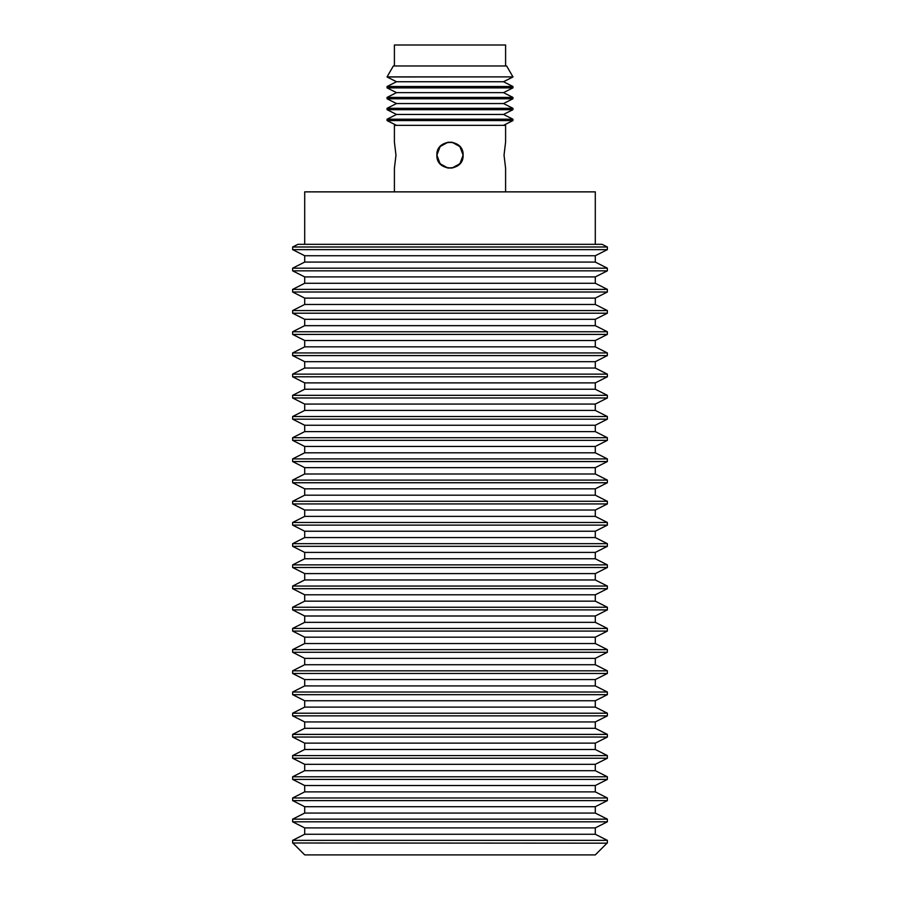 <?xml version="1.0" encoding="UTF-8"?>
<svg xmlns="http://www.w3.org/2000/svg" width="900" height="900" viewBox="0 0 900 900"><rect width="100%" height="100%" fill="white"/><g stroke="black" fill="none" stroke-linecap="round" stroke-linejoin="round"><path stroke-width="1.35" d="M462.904 155.149A12.904 12.904 0 0 0 450 142.245A12.904 12.904 0 0 0 437.096 155.149A12.904 12.904 0 0 0 450 168.053A12.904 12.904 0 0 0 462.904 155.149M394.402 65.981L394.402 45L505.598 45L505.598 65.981M450 76.883L512.944 76.883L506.655 65.981L393.345 65.981L387.056 76.883L450 76.883M396.495 125.347L387.056 120.578L512.944 120.578L512.944 119.216L503.505 114.446L396.495 114.446L387.056 109.676L512.944 109.676L512.944 108.315L503.505 103.545L396.495 103.545L387.056 98.775L512.944 98.775L512.944 97.414L503.505 92.644L396.495 92.644L387.056 87.874L512.944 87.874L512.944 86.513L503.505 81.742L396.495 81.742L387.056 76.972L512.944 76.883M505.598 191.869L505.598 168.266L504.034 155.149L505.598 142.043L505.598 125.347L394.402 125.347L394.402 142.043L395.966 155.149L394.402 168.266L394.402 191.869M448.099 142.178L440.089 146.576L436.882 155.149L440.089 163.732L448.099 168.12M451.901 168.12L459.911 163.732L463.118 155.149C463.916 172.069 436.084 172.069 436.882 155.149C436.084 138.24 463.916 138.24 463.118 155.149L459.911 146.576L451.901 142.178M512.944 119.216L387.056 119.216L396.495 114.446M512.944 108.315L387.056 108.315L396.495 103.545M512.944 97.414L387.056 97.414L396.495 92.644M512.944 86.513L387.056 86.513L396.495 81.742M503.505 81.742L512.944 76.972M503.505 92.644L512.944 87.874M503.505 103.545L512.944 98.775M503.505 114.446L512.944 109.676M503.505 125.347L512.944 120.578M292.984 843.176L304.706 854.899L595.294 854.899L607.016 843.176L292.635 842.996L607.016 843.176M292.635 842.996L292.635 840.352L607.365 840.352L595.294 834.255L304.706 834.255L304.706 827.91L292.635 821.812L292.635 819.158L607.365 819.158L607.365 821.812L595.294 827.91L595.294 834.255M292.635 821.812L607.365 821.812M304.706 827.91L595.294 827.91M292.635 840.352L304.706 834.255M292.635 819.158L304.706 813.071L304.706 806.715L292.635 800.617L292.635 797.974L607.365 797.974L607.365 800.617L595.294 806.715L595.294 813.071L607.365 819.158M292.635 800.617L607.365 800.617M304.706 806.715L595.294 806.715M595.294 813.071L304.706 813.071M292.635 797.974L304.706 791.876L304.706 785.52L292.635 779.423L292.635 776.779L607.365 776.779L607.365 779.423L595.294 785.52L595.294 791.876L607.365 797.974M292.635 779.423L607.365 779.423M304.706 785.52L595.294 785.52M595.294 791.876L304.706 791.876M292.635 776.779L304.706 770.681L304.706 764.325L292.635 758.239L292.635 755.584L607.365 755.584L607.365 758.239L595.294 764.325L595.294 770.681L607.365 776.779M292.635 758.239L607.365 758.239M304.706 764.325L595.294 764.325M595.294 770.681L304.706 770.681M292.635 755.584L304.706 749.486L304.706 743.141L292.635 737.044L292.635 734.389L607.365 734.389L607.365 737.044L595.294 743.141L595.294 749.486L607.365 755.584M292.635 737.044L607.365 737.044M304.706 743.141L595.294 743.141M595.294 749.486L304.706 749.486M292.635 734.389L304.706 728.303L304.706 721.946L292.635 715.849L292.635 713.205L607.365 713.205L607.365 715.849L595.294 721.946L595.294 728.303L607.365 734.389M292.635 715.849L607.365 715.849M304.706 721.946L595.294 721.946M595.294 728.303L304.706 728.303M292.635 713.205L304.706 707.107L304.706 700.751L292.635 694.665L292.635 692.01L607.365 692.01L607.365 694.665L595.294 700.751L595.294 707.107L607.365 713.205M292.635 694.665L607.365 694.665M304.706 700.751L595.294 700.751M595.294 707.107L304.706 707.107M292.635 692.01L304.706 685.913L304.706 679.567L292.635 673.47L292.635 670.815L607.365 670.815L607.365 673.47L595.294 679.567L595.294 685.913L607.365 692.01M292.635 673.47L607.365 673.47M304.706 679.567L595.294 679.567M595.294 685.913L304.706 685.913M292.635 670.815L304.706 664.729L304.706 658.373L292.635 652.275L292.635 649.631L607.365 649.631L607.365 652.275L595.294 658.373L595.294 664.729L607.365 670.815M292.635 652.275L607.365 652.275M304.706 658.373L595.294 658.373M595.294 664.729L304.706 664.729M292.635 649.631L304.706 643.534L304.706 637.178L292.635 631.08L292.635 628.436L607.365 628.436L607.365 631.08L595.294 637.178L595.294 643.534L607.365 649.631M292.635 631.08L607.365 631.08M304.706 637.178L595.294 637.178M595.294 643.534L304.706 643.534M292.635 628.436L304.706 622.339L304.706 615.994L292.635 609.896L292.635 607.241L607.365 607.241L607.365 609.896L595.294 615.994L595.294 622.339L607.365 628.436M292.635 609.896L607.365 609.896M304.706 615.994L595.294 615.994M595.294 622.339L304.706 622.339M292.635 607.241L304.706 601.155L304.706 594.799L292.635 588.701L292.635 586.058L607.365 586.058L607.365 588.701L595.294 594.799L595.294 601.155L607.365 607.241M292.635 588.701L607.365 588.701M304.706 594.799L595.294 594.799M595.294 601.155L304.706 601.155M292.635 586.058L304.706 579.96L304.706 573.604L292.635 567.506L292.635 564.863L607.365 564.863L607.365 567.506L595.294 573.604L595.294 579.96L607.365 586.058M292.635 567.506L607.365 567.506M304.706 573.604L595.294 573.604M595.294 579.96L304.706 579.96M292.635 564.863L304.706 558.765L304.706 552.409L292.635 546.322L292.635 543.668L607.365 543.668L607.365 546.322L595.294 552.409L595.294 558.765L607.365 564.863M292.635 546.322L607.365 546.322M304.706 552.409L595.294 552.409M595.294 558.765L304.706 558.765M292.635 543.668L304.706 537.57L304.706 531.225L292.635 525.127L292.635 522.484L607.365 522.484L607.365 525.127L595.294 531.225L595.294 537.57L607.365 543.668M292.635 525.127L607.365 525.127M304.706 531.225L595.294 531.225M595.294 537.57L304.706 537.57M292.635 522.484L304.706 516.386L304.706 510.03L292.635 503.933L292.635 501.289L607.365 501.289L607.365 503.933L595.294 510.03L595.294 516.386L607.365 522.484M292.635 503.933L607.365 503.933M304.706 510.03L595.294 510.03M595.294 516.386L304.706 516.386M292.635 501.289L304.706 495.191L304.706 488.835L292.635 482.749L292.635 480.094L607.365 480.094L607.365 482.749L595.294 488.835L595.294 495.191L607.365 501.289M292.635 482.749L607.365 482.749M304.706 488.835L595.294 488.835M595.294 495.191L304.706 495.191M292.635 480.094L304.706 473.996L304.706 467.651L292.635 461.554L292.635 458.899L607.365 458.899L607.365 461.554L595.294 467.651L595.294 473.996L607.365 480.094M292.635 461.554L607.365 461.554M304.706 467.651L595.294 467.651M595.294 473.996L304.706 473.996M292.635 458.899L304.706 452.812L304.706 446.456L292.635 440.359L292.635 437.715L607.365 437.715L607.365 440.359L595.294 446.456L595.294 452.812L607.365 458.899M292.635 440.359L607.365 440.359M304.706 446.456L595.294 446.456M595.294 452.812L304.706 452.812M292.635 437.715L304.706 431.618L304.706 425.261L292.635 419.175L292.635 416.52L607.365 416.52L607.365 419.175L595.294 425.261L595.294 431.618L607.365 437.715M292.635 419.175L607.365 419.175M304.706 425.261L595.294 425.261M595.294 431.618L304.706 431.618M292.635 416.52L304.706 410.423L304.706 404.077L292.635 397.98L292.635 395.325L607.365 395.325L607.365 397.98L595.294 404.077L595.294 410.423L607.365 416.52M292.635 397.98L607.365 397.98M304.706 404.077L595.294 404.077M595.294 410.423L304.706 410.423M292.635 395.325L304.706 389.239L304.706 382.882L292.635 376.785L292.635 374.141L607.365 374.141L607.365 376.785L595.294 382.882L595.294 389.239L607.365 395.325M292.635 376.785L607.365 376.785M304.706 382.882L595.294 382.882M595.294 389.239L304.706 389.239M292.635 374.141L304.706 368.044L304.706 361.688L292.635 355.59L292.635 352.946L607.365 352.946L607.365 355.59L595.294 361.688L595.294 368.044L607.365 374.141M292.635 355.59L607.365 355.59M304.706 361.688L595.294 361.688M595.294 368.044L304.706 368.044M292.635 352.946L304.706 346.849L304.706 340.504L292.635 334.406L292.635 331.751L607.365 331.751L607.365 334.406L595.294 340.504L595.294 346.849L607.365 352.946M292.635 334.406L607.365 334.406M304.706 340.504L595.294 340.504M595.294 346.849L304.706 346.849M292.635 331.751L304.706 325.665L304.706 319.309L292.635 313.211L292.635 310.567L607.365 310.567L607.365 313.211L595.294 319.309L595.294 325.665L607.365 331.751M292.635 313.211L607.365 313.211M304.706 319.309L595.294 319.309M595.294 325.665L304.706 325.665M292.635 310.567L304.706 304.47L304.706 298.114L292.635 292.016L292.635 289.373L607.365 289.373L607.365 292.016L595.294 298.114L595.294 304.47L607.365 310.567M292.635 292.016L607.365 292.016M304.706 298.114L595.294 298.114M595.294 304.47L304.706 304.47M292.635 289.373L304.706 283.275L304.706 276.919L292.635 270.832L292.635 268.178L607.365 268.178L607.365 270.832L595.294 276.919L595.294 283.275L607.365 289.373M292.635 270.832L607.365 270.832M304.706 276.919L595.294 276.919M595.294 283.275L304.706 283.275M292.635 268.178L304.706 262.08L304.706 255.735L292.635 249.638L292.635 246.994L607.365 246.994L607.365 249.638L595.294 255.735L595.294 262.08L607.365 268.178M292.635 249.638L607.365 249.638M304.706 255.735L595.294 255.735M595.294 262.08L304.706 262.08M292.635 246.994L297.911 244.328L602.089 244.328L607.365 246.994M304.706 244.328L304.706 191.869L595.294 191.869L595.294 244.328M580.275 854.899L319.725 854.899M387.056 87.874L387.056 86.513M387.056 98.775L387.056 97.414M387.056 109.676L387.056 108.315M387.056 120.578L387.056 119.216M607.365 842.996L607.365 840.352"/></g></svg>
